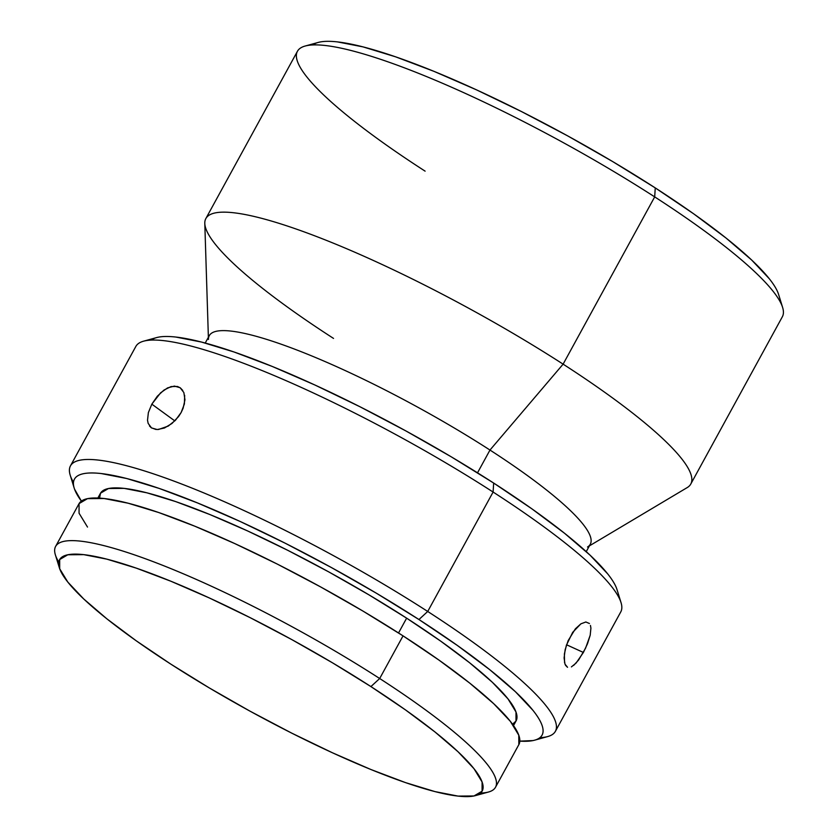 <?xml version="1.0" encoding="UTF-8"?>
<svg xmlns="http://www.w3.org/2000/svg" width="838" height="838" viewBox="0 0 838 838"><rect width="100%" height="100%" fill="white"/><g stroke="black" fill="none" stroke-linecap="round" stroke-linejoin="round"><path stroke-width="1.26" d="M589.386 545.884L687.254 487.559A276.425 47.536 -151.3 0 0 563.115 364.153L654.688 196.888A276.425 47.536 28.7 0 1 782.619 307.452L778.628 294.515A266.547 45.839 -151.3 0 0 655.253 187.901L654.688 196.888L563.115 364.153A276.425 47.536 28.7 0 1 690.784 484.029L782.357 316.764A276.425 47.536 -151.3 0 0 654.688 196.888A276.425 47.536 -151.3 0 0 297.438 51.275L205.865 218.54A276.425 47.536 28.7 0 1 563.115 364.153L489.979 450.048A217.189 37.343 28.7 0 1 587.522 547.005M475.46 795.618L488.523 792.015A250.751 43.115 -151.3 0 0 379.687 678.518L370.92 686.584A240.883 41.418 28.7 0 1 475.46 795.618A240.883 41.418 28.7 0 1 170.868 664.157L209.301 687.925L250.101 711.211L291.708 733.124L332.508 752.807L370.941 769.525L405.54 782.619L434.953 791.596L458.061 796.1L473.983 795.964L482.091 791.198L482.091 781.98L473.973 768.666L458.051 751.77L434.932 731.93L405.519 709.922L370.92 686.584L332.487 662.816L291.687 639.53L250.08 617.627L209.28 597.934L170.837 581.216L136.248 568.122L106.835 559.145L83.727 554.641L67.805 554.777L59.687 559.543L59.697 568.761L67.815 582.075L83.737 598.971L106.855 618.811L136.269 640.819L170.868 664.157A240.883 41.418 28.7 0 1 59.372 567.808A240.883 41.418 28.7 0 1 154.454 574.742A240.883 41.418 28.7 0 1 370.92 686.584L379.687 678.518A250.751 43.115 28.7 0 1 495.509 787.259A250.751 43.115 28.7 0 1 480.583 793.041M555.385 731.344L620.769 611.918A276.425 47.536 -151.3 0 0 493.1 492.042A276.425 47.536 28.7 0 1 621.031 602.606L617.03 589.659A266.547 45.839 -151.3 0 0 493.666 483.055L493.1 492.042L427.715 611.468L418.948 619.533A266.547 45.839 28.7 0 1 534.623 740.184A266.547 45.839 28.7 0 1 519.822 741.127L532.978 740.572C537.462 739.661 540.447 737.901 541.966 735.303C543.474 732.695 543.474 729.301 541.956 725.1C540.447 720.9 537.451 715.998 532.978 710.362L515.36 691.664L489.78 669.719L457.223 645.365L418.948 619.533L376.409 593.231L331.261 567.473L285.224 543.223L240.077 521.435L197.538 502.947L159.262 488.449L126.716 478.519L101.147 473.533C93.877 472.716 88 472.768 83.528 473.68C79.055 474.591 76.059 476.351 74.551 478.959C73.042 481.557 73.042 484.961 74.551 489.151L81.38 501.093A266.547 45.839 28.7 0 1 74.205 488.114A266.547 45.839 28.7 0 1 179.405 495.782A266.547 45.839 28.7 0 1 418.948 619.533L427.715 611.468A276.425 47.536 28.7 0 1 555.385 731.344A276.425 47.536 28.7 0 1 539.882 737.681M534.623 740.184L547.675 736.581A276.425 47.536 -151.3 0 0 427.715 611.468L493.1 492.042A276.425 47.536 -151.3 0 0 135.85 346.429L70.465 465.855A276.425 47.536 28.7 0 1 427.715 611.468A276.425 47.536 -151.3 0 0 179.301 483.128A276.425 47.536 -151.3 0 0 70.203 475.167L74.205 488.114M590.455 625.462L590.916 628.154L590.193 635.235L587.501 643.741L583.395 652.456L566.561 644.768L583.395 652.456L576.083 663.078L571.411 666.901M585.804 621.974L589.428 623.503M567.546 667.289L564.98 664.146L564.1 657.945L565.158 649.67L568.133 640.672L575.371 628.835L580.902 623.828L585.888 621.974M184.664 395.347L184.402 403.937L181.165 412.485L178.567 416.559L171.968 423.473L164.437 428.009L157.219 429.548L151.5 427.925L148.148 423.368L147.519 420.194L148.378 412.568L151.835 404.157L157.334 396.217L164.038 390.026L171.067 386.58L177.467 386.475L180.348 387.879L182.778 390.466M147.519 420.194L148.378 412.568L151.835 404.157L174.828 420.917L151.835 404.157L160.592 392.833L167.579 387.9L174.409 386.088L180.128 387.722L183.857 392.551L184.957 399.778L183.124 408.232L181.165 412.485L175.467 420.257L168.249 426.081L158.445 429.506M586.244 551.634L590.298 544.229A217.189 37.343 -151.3 0 0 489.979 450.048L477.524 472.81L489.979 450.048A217.189 37.343 -151.3 0 0 209.291 335.64L205.237 343.035M590.916 628.154L590.193 635.235L585.584 648.162L578.566 660.061L573.674 665.382M564.561 662.701L564.383 653.996L566.415 645.187L572.7 632.334L580.902 623.828M513.516 725.582L516.082 720.91A236.934 40.737 -151.3 0 0 406.639 618.161L398.532 632.973L406.639 618.161A236.934 40.737 -151.3 0 0 100.434 493.352L97.868 498.023M87.508 527.071L79.055 513.212L79.055 503.617L87.508 498.652L104.08 498.516L128.13 503.209L158.759 512.542L194.762 526.18L234.776 543.579L277.252 564.068L320.556 586.883L363.032 611.122L403.047 635.864L439.049 660.155L469.678 683.064L493.739 703.721L510.321 721.309L518.764 735.167L518.858 744.626A250.751 43.115 -151.3 0 0 403.047 635.864L379.687 678.518L403.047 635.864A250.751 43.115 -151.3 0 0 78.971 503.774L55.612 546.428A250.751 43.115 28.7 0 1 379.687 678.518A250.751 43.115 -151.3 0 0 154.349 562.089A250.751 43.115 -151.3 0 0 55.381 554.871L59.372 567.808M58.786 562.109A250.751 43.115 28.7 0 1 55.612 546.428M99.544 498.107L100.518 493.194L108.5 488.512L124.15 488.376L146.891 492.817L175.823 501.637L209.846 514.522L247.65 530.957L287.78 550.325L328.706 571.872L368.835 594.781L406.639 618.161L440.673 641.112L469.605 662.764L492.346 682.268L508.006 698.892L515.988 711.996L515.999 721.057L512.542 724.221M73.472 482.332A276.425 47.536 28.7 0 1 70.465 465.855M156.465 337.63L158.246 337.201C162.729 336.279 168.595 336.237 175.865 337.054L201.434 342.04L233.991 351.97L272.266 366.457L314.795 384.956L359.942 406.744L405.98 430.983L451.137 456.752L493.666 483.055L531.941 508.876L564.498 533.23L590.078 555.185L607.697 573.883C612.18 579.508 615.165 584.421 616.684 588.611L617.061 589.763M208.453 339.463A217.189 37.343 28.7 0 1 489.979 450.048L563.115 364.153A276.425 47.536 -151.3 0 0 204.797 223.421L208.379 337.295M333.534 338.416A276.425 47.536 28.7 0 1 205.865 218.54M318.052 42.476L319.844 42.047C324.316 41.135 330.182 41.083 337.452 41.9L363.032 46.886L395.578 56.816L433.854 71.303L476.382 89.802L521.54 111.59L567.577 135.829L612.725 161.598L655.253 187.901L693.539 213.721L726.085 238.076L751.665 260.031L769.284 278.729C773.767 284.354 776.763 289.267 778.272 293.468L778.659 294.609M155.983 429.475L151.28 427.768L149.489 425.987M567.473 667.258L565.482 665.267M156.612 337.588L143.549 341.192A276.425 47.536 28.7 0 1 493.1 492.042L493.666 483.055A266.547 45.839 -151.3 0 0 156.612 337.588A266.547 45.839 -151.3 0 0 151.353 340.092M425.107 171.151A276.425 47.536 28.7 0 1 305.147 46.038A276.425 47.536 28.7 0 1 654.688 196.888L655.253 187.901A266.547 45.839 -151.3 0 0 318.199 42.434A266.547 45.839 -151.3 0 0 312.951 44.938M518.858 744.605L495.509 787.259M305.147 46.038L318.199 42.434"/></g></svg>
